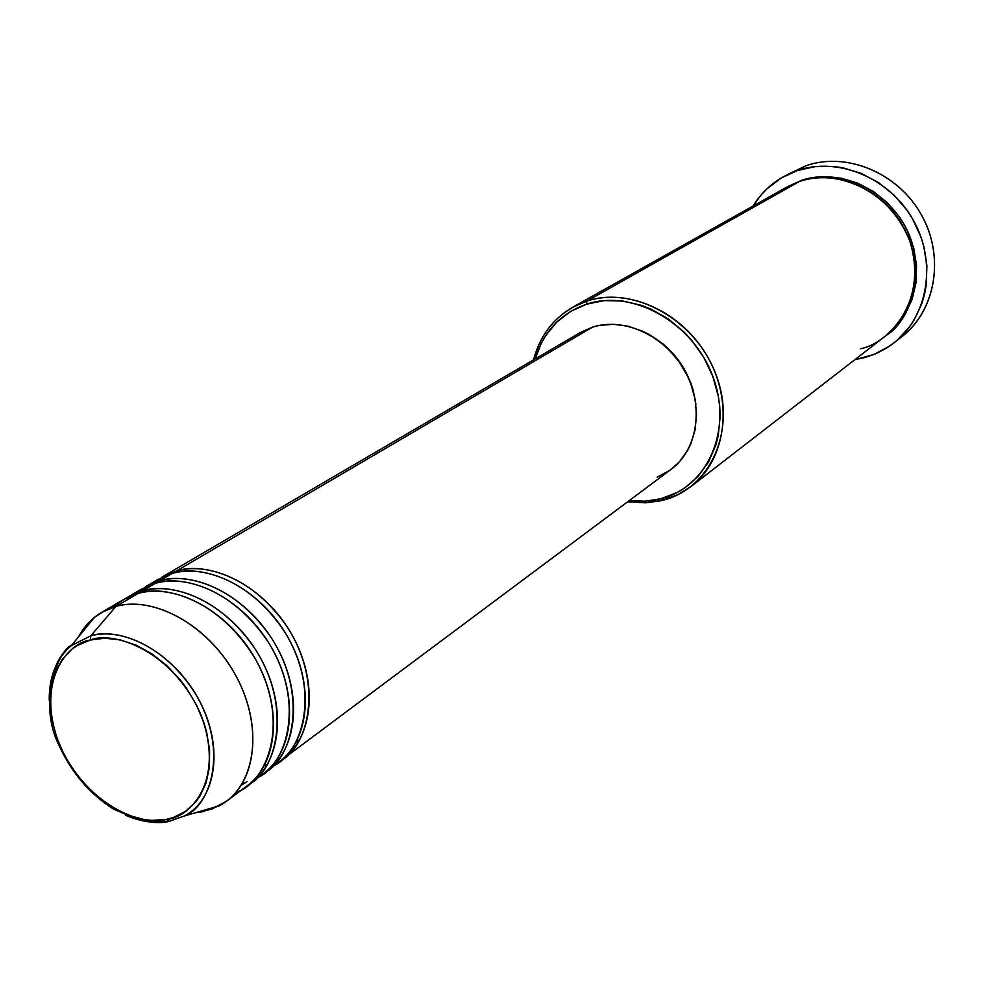 <?xml version="1.0" encoding="UTF-8"?>
<svg xmlns="http://www.w3.org/2000/svg" width="984" height="984" viewBox="0 0 984 984"><rect width="100%" height="100%" fill="white"/><g stroke="black" fill="none" stroke-linecap="round" stroke-linejoin="round"><path stroke-width="1.48" d="M236.049 792.304C263.109 785.06 292.691 728.271 256.135 660.326C217.403 595.16 159.58 585.062 138.067 593.45L115.977 606.402L90.774 635.824L90.417 640.031C109.9 631.174 169.937 646.549 200.515 713.707C226.431 781.714 188.94 818.356 166.468 819.352C146.099 826.523 89.298 809.475 60.061 746.032C34.317 681.617 67.748 642.626 90.417 640.031L90.774 635.824L71.426 645.541C58.019 654.754 50.602 672.933 49.2 700.067C49.151 676.316 56.555 658.148 71.426 645.541L90.774 635.824L115.977 606.402L104.525 610.806L94.39 617.386L71.426 645.541C60.996 647.374 35.928 699.759 59.2 745.749C71.611 772.772 89.605 793.817 113.172 808.897C133.455 818.257 148.928 822.673 159.593 822.12L168.289 821.259L166.468 819.352L152.028 820.385L144.488 819.611L129.113 815.551L113.824 808.294L99.175 798.135L85.682 785.478L73.849 770.767L64.058 754.543L56.691 737.373L52.017 719.882L50.209 702.711L51.365 686.463L55.473 671.764L62.41 659.169L71.955 649.206L77.601 645.332L90.417 640.031L104.821 638.186L120.282 639.92L136.186 645.196L151.893 653.843L166.763 665.541L180.183 679.809L186.173 687.742L196.394 704.778L203.934 722.785L206.603 731.924L209.604 749.992L209.432 767.2L206.123 782.846L199.838 796.327L195.668 802.095L185.484 811.419L173.221 817.556L166.468 819.352L169.408 821.283L184.34 815.982C208.669 807.507 230.342 752.821 195.496 693.769C159.445 637.3 109.925 628.862 90.774 635.824C126.37 625.947 176.345 655.553 199.961 701.764C223.946 747.84 216.136 799.439 184.34 815.982L219.235 805.822C254.844 787.409 264.081 730.054 237.55 678.911C211.437 627.595 155.693 595.062 115.977 606.402L138.067 593.45L123.726 599.465L101.561 612.417L115.977 606.402C154.168 595.578 207.403 624.988 234.573 673.4C262.076 721.666 257.759 778.418 226.591 801.148L211.732 809.168L195.435 812.747L202.519 811.739L204.857 810.004L202.519 811.739L219.235 805.822M169.088 821.345C155.251 823.866 140.7 821.8 125.448 815.183C143.935 822.255 158.584 824.284 169.408 821.283M282.9 759.119L670.977 469.454C697.742 449.811 704.421 406.232 685.036 371.239C665.91 336.11 624.557 316.786 592.503 327.143L176.431 570.966L162.225 576.956L176.431 570.966L176.788 572.344L176.431 570.966C197.071 563.66 247.304 570.068 286.467 625.812C325.151 684.298 307.34 747.643 280.932 760.521L282.9 759.119C313.687 736.647 318.459 681.457 292.014 634.877C265.877 588.137 214.032 560.105 176.431 570.966L592.503 327.143L580.277 332.543L592.503 327.143L599.268 325.421L613.462 324.277L628.075 326.208L642.515 331.165L649.489 334.732L662.601 343.871L668.603 349.357L679.181 361.878L687.509 376.036L690.719 383.551L695.073 399.073L696.549 414.719L695.098 429.848L690.817 443.882L687.668 450.303L679.526 461.668L670.916 469.503M274.585 764.297L272.322 765.392M264.376 765.675L267.402 764.47M272.839 766.044C299.628 755.872 323.01 695.467 285.409 633.044C246.615 573.451 193.245 565.64 172.262 573.414L158.03 579.404L145.325 586.833L159.593 580.843C180.318 573.512 230.896 580.13 270.452 636.488C309.517 695.602 291.731 759.39 265.2 772.255M137.157 592.614L150.035 584.361L159.593 580.843L159.949 582.245L159.593 580.843L172.262 573.414L159.593 580.843C197.366 569.982 249.604 598.395 276.024 645.602C302.764 692.65 298.115 748.27 267.217 770.816L279.013 762.022C309.825 739.525 314.56 684.237 288.041 637.534C261.842 590.683 209.9 562.553 172.262 573.414L151.917 583.524M242.236 783.731L245.028 782.956M256.947 777.877C283.859 767.791 307.352 707.053 269.382 643.893C230.195 583.598 176.419 575.542 155.337 583.34L141.044 589.342L128.092 596.919L142.422 590.904C163.233 583.573 214.143 590.388 254.093 647.374C293.564 707.139 275.803 771.37 249.161 784.236L251.215 782.76C282.224 760.14 286.738 704.077 259.702 656.549C232.987 608.862 180.355 580.068 142.422 590.904L155.337 583.34L142.422 590.904L142.778 592.356L142.422 590.904L128.092 596.919M246.996 781.554L241.264 785.293M860.36 348.73C884.862 344.978 929.696 304.4 909.696 240.809C884.616 178.633 821.554 170.576 799.328 181.536L586.858 301.092C628.456 287.291 682.625 311.916 708.049 357.647C733.793 403.206 725.577 460.254 691.174 486.416L677.767 494.755L660.498 500.831L645.553 502.824L627.62 501.815L645.553 502.824L662.921 500.241L660.928 498.74L645.307 501.2L629.157 500.671L643.339 501.299L652.244 500.487L660.928 498.74L677.263 492.443L684.766 487.941L698.037 476.441L708.554 461.939L715.885 444.977L718.234 435.764L720.165 416.343L719.722 406.331L718.332 396.244L712.773 376.282L703.695 357.29L691.481 340.046L684.335 332.309L668.382 319.001L650.756 309.013L641.543 305.384L622.786 301.018L604.225 300.624L586.599 304.167L586.858 301.092C559.306 310.932 541.544 330.526 533.574 359.849C539.712 336.466 552.701 318.964 572.528 307.34L586.858 301.092L799.328 181.536L786.646 187.169L572.528 307.34M535.222 358.889C543.488 331.583 560.609 313.342 586.599 304.167L570.572 311.436L556.747 322.1L545.628 335.716L541.2 343.453L535.222 358.889M788.516 174.107L806.167 165.669L783.953 176.431L806.167 165.669L797.286 170.576C838.122 156.37 889.831 177.907 913.324 220.195C937.125 262.31 927.998 316.504 894.149 342.764L886.572 348.09L876.338 353.477L865.453 357.389L854.875 359.677L873.89 354.511L889.573 346.134L896.658 340.71L908.982 327.635L914.087 320.095L921.897 303.38L924.517 294.351L926.239 285.016L926.891 265.717L923.804 246.295L920.876 236.763L912.414 218.608L906.965 210.158L893.89 194.955L878.404 182.52L861.135 173.356L842.821 167.797L833.497 166.444L814.986 166.616L797.286 170.576L781.05 178.104L766.917 188.891L760.792 195.349L753.067 206.013C760.829 193.454 771.124 183.59 783.953 176.431M886.055 335.532L895.501 327.045L905.231 314.13L912.168 299.197L916.006 282.802L916.559 265.594L913.792 248.275L907.777 231.535L903.632 223.602L898.761 216.074L887.125 202.519L873.325 191.425L857.937 183.233L841.603 178.252L824.986 176.653L808.737 178.461L800.951 180.625L787.471 186.714L800.951 180.625C821.136 172.692 866.658 173.479 899.142 216.615C931.307 261.978 912.156 320.083 886.067 335.532M299.862 739.513L295.987 742.391M78.72 636.586C84.28 626.205 91.893 618.149 101.561 612.417M251.215 782.76L263.245 773.781C294.167 751.222 298.779 695.479 271.978 648.308C245.483 600.99 193.147 572.479 155.337 583.34L134.82 593.537M226.591 801.148L247.168 785.786C278.189 763.154 282.679 706.967 255.569 659.317C228.768 611.519 176.05 582.614 138.067 593.45C129.839 595.418 121.61 599.994 113.381 607.165M894.235 342.703L902.193 336.43C935.833 310.329 944.96 256.529 921.368 214.783C898.084 172.852 846.757 151.536 806.167 165.669C847.605 151.204 900.126 173.873 922.734 217.304C945.698 260.551 933.988 315.064 898.072 339.468M691.174 486.416L885.317 336.11C915.895 312.801 924.333 264.265 903.177 226.431C882.316 188.461 836.019 168.904 799.328 181.536L787.434 186.726L775.146 195.139M649.797 334.904L663.548 344.351L674.704 355.47L679.563 361.743L683.88 368.422L690.706 382.69L693.154 390.144L695.909 404.51C691.604 373.981 676.229 350.784 649.797 334.917M574.287 336.553L579.957 332.727M669.218 470.721L657.177 477.129M662.921 500.241C710.706 488.519 737.004 429.799 716.069 374.892C695.848 319.775 633.88 285.188 586.858 301.092L586.599 304.167C632.54 288.669 693.019 322.469 712.773 376.282C733.215 429.897 707.607 487.252 660.928 498.74L662.921 500.241M142.877 592.331L147.292 589.773M161.733 581.212L164.5 579.687L161.733 581.212M580.277 332.543L162.225 576.956"/></g></svg>
